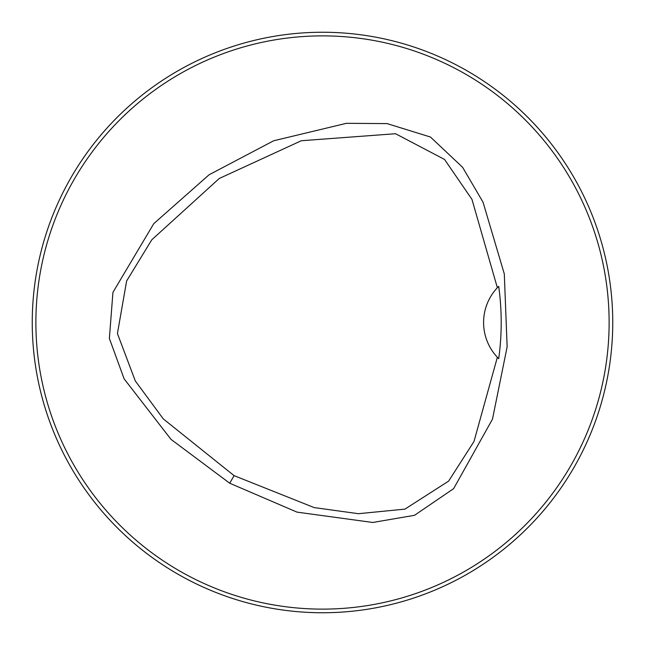 <?xml version="1.0" encoding="UTF-8"?>
<svg xmlns="http://www.w3.org/2000/svg" width="645" height="645" viewBox="0 0 645 645"><rect width="100%" height="100%" fill="white"/><g stroke="black" fill="none" stroke-linecap="round" stroke-linejoin="round"><path stroke-width="0.97" d="M609.122 322.5A286.622 286.622 0 0 0 179.189 74.28A286.622 286.622 0 0 0 179.189 570.72A286.622 286.622 0 0 0 609.122 322.5M229.717 483.226L170.998 439.358L124.13 378.857L109.368 338.415L112.94 292.346L153.784 223.638L209.101 174.763L273.673 140.763L346.43 123.324L387.089 123.598L430.473 137.038L462.626 167.329L483.024 202.167L504.301 273.907L507.139 346.833L492.474 419.177L453.62 488.66L414.501 515.315L372.802 522.474L296.998 512.122L229.717 483.226L234.095 475.647L314.163 507.583L358.427 513.702L404.947 509.123L448.622 481.114L473.986 441.503L497.36 357.274A50.794 50.794 0 0 0 498.706 358.66C502.028 334.699 502.028 310.592 498.706 286.348A50.794 50.794 0 0 0 497.351 287.726L471.963 199.378L444.542 159.444L395.538 133.725L301.312 140.739L219.26 178.488L151.793 239.787L126.622 280.986L117.43 333.546L135.297 380.953L163.314 418.919L234.095 475.647M410.825 598.987L414.638 597.738L410.825 598.987M597.738 414.638L598.987 410.825L597.738 414.638M598.987 234.175L597.738 230.362L598.987 234.175M414.638 47.262L410.825 46.013L414.638 47.262M234.175 46.013L230.362 47.262L234.175 46.013M47.262 230.362L46.013 234.175L47.262 230.362M46.013 410.825L47.262 414.638L46.013 410.825M230.362 597.738L234.175 598.987L230.362 597.738M611.524 295.821L611.565 296.297M611.476 349.638L611.524 349.179M612.75 322.5A290.25 290.25 0 0 0 177.375 71.135A290.25 290.25 0 0 0 177.375 573.865A290.25 290.25 0 0 0 612.75 322.5M498.706 358.66L497.36 357.274A50.794 50.794 0 0 1 497.351 287.726L498.706 286.348"/></g></svg>
